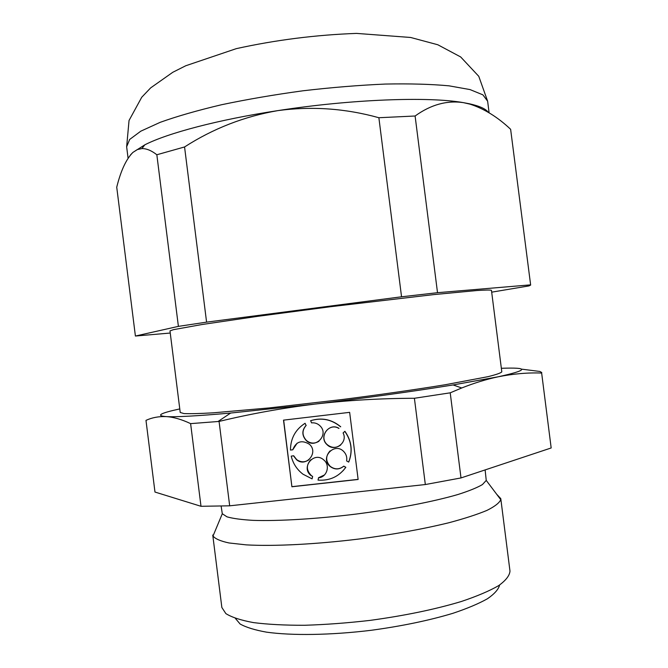<?xml version="1.0" encoding="UTF-8"?>
<svg xmlns="http://www.w3.org/2000/svg" width="668" height="668" viewBox="0 0 668 668"><rect width="100%" height="100%" fill="white"/><g stroke="black" fill="none" stroke-linecap="round" stroke-linejoin="round"><path stroke-width="1" d="M530.651 285.061L510.628 129.3L530.651 285.061L529.056 285.896L491.681 292.166M179.775 408.916C160.186 413.175 155.611 415.738 166.048 416.59C158.7 416.323 152.012 417.584 145.983 420.372L154.976 492.049L201.001 506.294L229.683 505.818L425.332 484.542L461.003 477.937L450.215 392.826L461.722 387.983C474.33 382.981 486.471 379.257 498.136 376.802C513.316 373.788 527.82 372.527 541.648 373.036L551.175 447.961L541.648 373.036M461.003 477.937L551.175 447.961M229.683 505.818L219.071 421.433L190.614 423.629C181.604 419.37 173.413 417.032 166.048 416.59C175.893 417.158 197.427 415.972 230.652 413.049L314.92 404.098C347.56 400.307 380.727 398.362 414.402 398.278L425.332 484.542M219.071 421.433C250.475 413.851 282.422 408.073 314.92 404.098C366.682 397.877 412.749 391.49 453.104 384.943L498.136 376.802C528.363 370.114 529.432 367.275 501.359 368.293M283.508 420.139L291.908 486.763L358.131 479.474L349.648 412.348L283.508 420.139M201.001 506.294L190.614 423.629M541.781 372.56L539.944 371.466L521.349 369.112M221.125 506.085L222.294 513.742L213.025 536.012L212.75 535.026L221.859 607.496L225.867 613.608C231.696 617.282 240.897 620.28 253.489 622.601C267.926 624.438 284.977 625.332 304.658 625.273C325.458 624.63 347.185 623.01 369.847 620.413C404.524 615.704 435.01 609.4 461.321 601.501C477.002 596.24 489.452 590.946 498.662 585.627C505.86 580.425 509.634 575.574 509.985 571.098L500.783 498.637L496.675 494.236M213.025 536.012C215.154 538.809 220.49 541.13 229.049 542.967L246.216 544.871C273.796 546.432 315.638 544.353 359.559 538.951C393.101 534.492 422.894 529.089 448.921 522.735C464.586 518.552 477.269 514.435 486.972 510.385C494.796 506.478 499.388 502.895 500.758 499.664L500.783 498.637M222.294 513.742L227.011 516.84C232.881 518.527 241.599 519.704 253.172 520.364C278.481 521.207 316.523 518.952 356.411 514.034C396.266 508.882 433.674 501.601 457.981 494.495C469.028 490.972 477.177 487.665 482.438 484.567L486.246 480.401L485.118 469.921M180.218 412.457L183.934 413.559C189.887 413.851 199.64 413.609 213.192 412.824L269.287 407.923L341.949 399.556C380 394.688 416.139 389.494 445.139 384.76L487.89 376.694C496.316 374.614 500.95 372.986 501.802 371.834L491.448 290.313C490.395 289.895 485.561 289.97 476.944 290.522L433.707 294.605L330.226 306.754L257.748 316.331L202.087 324.506L173.396 329.675L169.981 330.919L180.218 412.457M510.628 129.3C497.752 117.117 484.191 108.734 469.946 104.133L463.3 102.621L469.529 103.807C479.591 106.062 485.828 108.884 488.233 112.274M130.444 154.968L132.89 152.429L144.831 144.822C167.534 133.183 218.227 119.681 277.88 110.612C351.293 99.206 428.664 96.426 463.3 102.621C446.842 100.233 430.776 104.692 415.104 116.007L378.873 117.727L401.551 296.792L437.515 292.693L530.425 284.869M170.248 333.04L135.404 336.037L178.398 326.368L206.587 322.143L184.56 146.96C213.167 128.548 244.271 116.432 277.88 110.612C311.739 106.053 345.398 108.425 378.873 117.727M206.587 322.143L401.551 296.792M184.56 146.96L156.838 154.759C151.502 150.567 146.509 148.505 141.875 148.572L137.241 149.607L132.89 152.429C126.177 159.176 120.791 170.766 116.733 187.199L135.404 336.037M415.104 116.007L437.515 292.693M156.838 154.759L178.398 326.368M450.215 392.826L414.402 398.278M235.361 618.393L240.104 623.995C246.024 627.335 254.842 630.066 266.565 632.162C292.217 635.744 330.81 635.193 371.099 630.3C401.852 626.125 429.106 620.463 452.862 613.324C467.149 608.54 478.68 603.68 487.465 598.745C494.504 593.894 498.553 589.31 499.606 585.009M283.658 420.122L291.908 486.763M292.041 486.646L358.115 479.365M318.569 477.787L318.035 480.108C329.583 480.918 338.818 476.693 345.74 467.416L343.786 466.139C339.327 469.688 334.777 469.738 330.151 466.281C325.55 461.087 325.533 455.96 330.092 450.883M318.586 477.687L324.431 474.99M310.962 459.626C306.044 465.02 306.195 470.364 311.413 475.633L312.641 476.443L311.413 475.633M318.469 477.804C326.886 477.336 330.535 465.462 323.905 460.068C314.002 450.666 300.199 467.859 311.288 475.75M312.641 476.443L312.081 478.864L312.515 476.56M291.223 456.119L293.661 455.76L291.223 456.119C293.018 463.559 296.951 469.596 303.038 474.23L312.081 478.864M293.661 455.76L296.709 459.642C300.851 462.49 304.967 462.515 309.059 459.701M297.135 443.16L292.759 449.798C296.058 441.506 301.577 439.636 309.317 444.203C319.037 452.303 306.186 467.942 296.575 459.743L296.709 459.642M293.528 455.86L296.575 459.743M305.076 423.287L306.069 425.424L305.076 423.287C295.423 429.516 290.555 438.442 290.463 450.057L292.759 449.798M306.195 425.349C301.886 430.367 301.936 435.402 306.361 440.446C310.436 443.669 314.645 443.919 319.003 441.206M306.069 425.424C301.752 430.451 301.811 435.486 306.228 440.529C315.246 449.414 329.274 434.734 320.122 425.942C317.717 423.562 314.862 422.543 311.538 422.877L310.67 420.665C321.675 417.283 331.687 419.312 340.722 426.76L340.613 426.835C331.579 419.387 321.558 417.35 310.545 420.74M339.002 428.347C329.257 422.143 318.436 436.755 327.036 444.462C331.512 448.161 336.071 448.337 340.713 444.988M338.91 428.438C329.157 422.209 318.31 436.839 326.928 444.554C334.401 452.628 348.304 442.684 343.085 432.956L344.897 431.277C351.644 440.888 352.938 451.125 348.771 461.98L348.679 462.081C352.838 451.217 351.543 440.98 344.797 431.361M343.686 466.247C339.219 469.796 334.668 469.846 330.034 466.389C319.496 457.663 334.668 441.523 343.886 451.693C346.3 454.34 347.21 457.413 346.617 460.92L348.679 462.081M343.068 470.748L345.74 467.416M345.84 467.308L343.786 466.139M128.072 158.182L126.644 146.793L129.667 139.453L140.798 131.178L160.195 122.328C177.103 116.265 197.569 110.395 221.601 104.726C247.235 99.34 274.348 94.689 302.946 90.79C331.604 87.458 359.025 85.212 385.194 84.059C409.876 83.575 431.169 84.168 449.055 85.838L470.038 89.587L482.872 94.831L487.632 101.194L489.11 112.808M230.652 413.049L217.993 421.525M486.246 480.401L500.758 499.664M469.529 103.807L469.946 104.133M453.104 384.943L461.722 387.983M126.644 146.793L129.041 120.482L141.733 97.252L150.659 87.884L172.787 72.286L185.729 65.765L236.322 48.639C275.775 39.955 315.855 34.878 356.562 33.4L410.645 37.475L437.799 44.756L460.661 56.939L478.772 76.311L487.632 101.194M144.831 144.822L141.875 148.572"/></g></svg>
